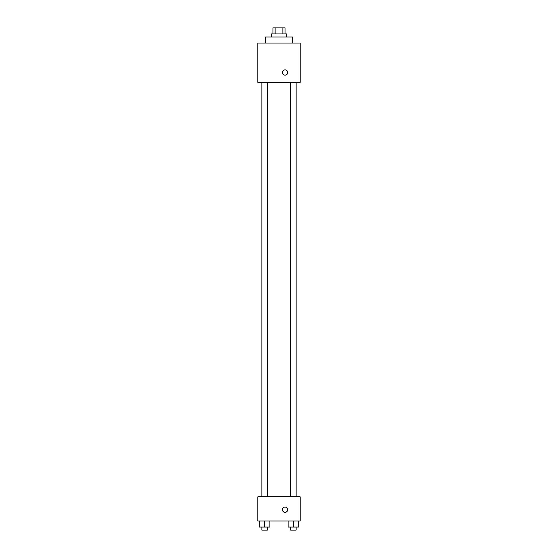 <?xml version="1.0" encoding="UTF-8"?>
<svg xmlns="http://www.w3.org/2000/svg" width="558" height="558" viewBox="0 0 558 558"><rect width="100%" height="100%" fill="white"/><g stroke="black" fill="none" stroke-linecap="round" stroke-linejoin="round"><path stroke-width="0.84" d="M275.122 33.947L275.122 27.9L272.953 27.9L272.953 33.947M275.122 27.9L285.047 27.9L285.047 33.947M282.878 33.947L282.878 27.9M271.439 36.974L271.439 33.947L286.561 33.947L286.561 36.974M292.615 43.029L292.615 36.974L265.385 36.974L265.385 43.029M257.824 43.029L300.176 43.029L300.176 82.354L257.824 82.354L257.824 43.029M285.047 75.17A2.651 2.651 0 0 1 282.76 71.201A2.651 2.651 0 0 1 287.342 71.201A2.651 2.651 0 0 1 285.047 75.17M257.824 496.822L300.176 496.822L300.176 521.026L257.824 521.026L257.824 496.822M285.047 512.328A2.651 2.651 0 0 1 282.76 508.359A2.651 2.651 0 0 1 287.342 508.359A2.651 2.651 0 0 1 285.047 512.328M288.109 521.026L288.109 527.073L298.697 527.073L298.697 521.026L298.697 527.073M293.403 527.073L293.403 521.026M296.124 527.073L296.124 530.1L290.676 530.1L290.676 527.073M259.303 521.026L259.303 527.073L269.891 527.073L269.891 521.026L269.891 527.073M264.597 527.073L264.597 521.026M267.324 527.073L267.324 530.1L261.876 530.1L261.876 527.073M290.676 82.354L290.676 496.822M296.124 82.354L296.124 496.822M267.324 496.822L267.324 82.354M261.876 496.822L261.876 82.354"/></g></svg>
